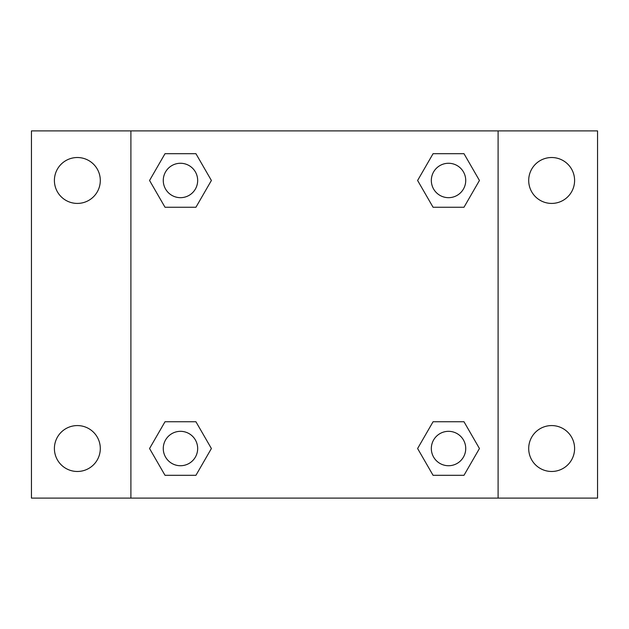 <?xml version="1.0" encoding="UTF-8"?>
<svg xmlns="http://www.w3.org/2000/svg" width="629" height="629" viewBox="0 0 629 629"><rect width="100%" height="100%" fill="white"/><g stroke="black" fill="none" stroke-linecap="round" stroke-linejoin="round"><path stroke-width="0.94" d="M77.351 471.475A22.951 22.951 0 0 0 97.228 437.053A22.951 22.951 0 0 0 57.475 437.053A22.951 22.951 0 0 0 77.351 471.475M551.649 471.475A22.951 22.951 0 0 0 571.525 437.053A22.951 22.951 0 0 0 531.772 437.053A22.951 22.951 0 0 0 551.649 471.475M551.649 203.419A22.951 22.951 0 0 0 571.525 168.997A22.951 22.951 0 0 0 531.772 168.997A22.951 22.951 0 0 0 551.649 203.419M77.351 203.419A22.951 22.951 0 0 0 97.228 168.997A22.951 22.951 0 0 0 57.475 168.997A22.951 22.951 0 0 0 77.351 203.419M597.55 498.097L31.45 498.097L31.45 130.903L597.55 130.903L597.55 498.097M165.01 421.752L195.933 421.752L211.391 448.524L195.933 475.304L165.01 475.304L149.553 448.524L165.01 421.752L195.933 421.752L165.01 421.752M433.066 153.696L463.99 153.696L479.447 180.476L463.99 207.248L433.066 207.248L417.609 180.476L433.066 153.696L463.99 153.696L433.066 153.696M130.903 498.097L130.903 130.903M498.097 130.903L498.097 498.097M165.01 153.696L195.933 153.696L211.391 180.476L195.933 207.248L165.01 207.248L149.553 180.476L165.01 153.696L195.933 153.696L165.01 153.696M433.066 421.752L463.99 421.752L479.447 448.524L463.99 475.304L433.066 475.304L417.609 448.524L433.066 421.752L463.99 421.752L433.066 421.752M463.99 475.304L433.066 475.304L463.99 475.304M465.727 448.524A17.195 17.195 0 0 0 439.93 433.633A17.195 17.195 0 0 0 439.93 463.424A17.195 17.195 0 0 0 465.727 448.524M195.933 475.304L165.01 475.304L195.933 475.304M197.671 448.524A17.195 17.195 0 0 0 171.874 433.633A17.195 17.195 0 0 0 171.874 463.424A17.195 17.195 0 0 0 197.671 448.524M463.99 207.248L433.066 207.248L463.99 207.248M465.727 180.476A17.195 17.195 0 0 0 439.93 165.576A17.195 17.195 0 0 0 439.93 195.367A17.195 17.195 0 0 0 465.727 180.476M195.933 207.248L165.01 207.248L195.933 207.248M197.671 180.476A17.195 17.195 0 0 0 171.874 165.576A17.195 17.195 0 0 0 171.874 195.367A17.195 17.195 0 0 0 197.671 180.476"/></g></svg>
